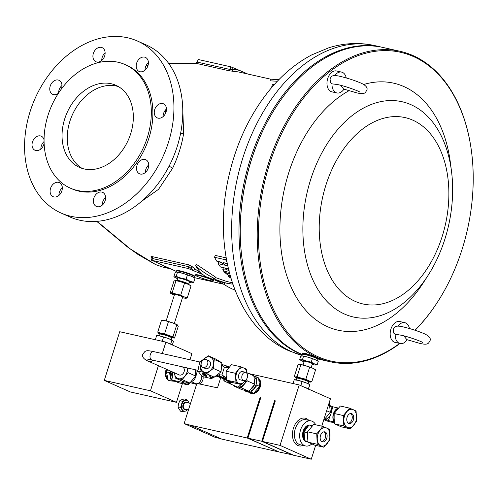 <?xml version="1.0" encoding="UTF-8"?>
<svg xmlns="http://www.w3.org/2000/svg" width="497" height="497" viewBox="0 0 497 497"><rect width="100%" height="100%" fill="white"/><g stroke="black" fill="none" stroke-linecap="round" stroke-linejoin="round"><path stroke-width="0.75" d="M152.852 360.195A4.274 3.193 113.9 0 1 148.994 361.512L179.224 374.918A4.274 3.193 -66.1 0 0 184.101 371.719A4.274 3.193 -66.1 0 0 182.691 367.103L181.815 366.711M208.448 374.576L211.48 378.615L202.236 376.533L197.887 371.029L204.54 372.52M202.838 374.403A2.516 0.895 -147.9 0 0 205.056 376.03A2.516 0.895 -147.9 0 0 206.814 376.154A2.516 0.895 -147.9 0 0 206.528 375.235A2.516 0.895 -147.9 0 0 204.31 373.614A2.516 0.895 -147.9 0 0 202.552 373.489A2.516 0.895 -147.9 0 0 202.838 374.403M202.633 373.396A2.516 0.895 -147.9 0 0 202.962 374.204A2.516 0.895 -147.9 0 0 204.087 375.21M205.062 375.769A2.516 0.895 -147.9 0 0 206.858 376.043M203.863 374.521A1.075 0.385 32.1 0 1 203.876 374.39A1.075 0.385 32.1 0 1 204.292 374.328L204.472 374.365M204.025 373.806L205.553 375.192L204.497 374.955L204.832 375.378L206.218 376.036L205.162 375.794A1.075 0.385 32.1 0 1 203.869 374.986A1.075 0.385 32.1 0 1 203.751 374.589A1.075 0.385 32.1 0 1 204.168 374.533L204.696 374.651L204.025 373.806L204.416 373.663M204.783 373.843L205.553 375.192M204.845 375.03L206.013 375.409L206.218 376.036M197.887 371.029L199.751 361.835L201.217 362.164M199.751 361.835L202.733 359.859M211.48 378.615L216.071 376.055M208.846 374.75A8.126 5.349 102.7 0 0 209.554 375.918A8.126 5.349 102.7 0 0 214.828 376.832A8.126 5.349 102.7 0 0 215.934 375.993M211.89 376.105A6.846 4.504 -77.3 0 1 211.182 375.788M228.937 367.407L224.352 367.364L221.954 374.937L226.377 377.882M217.307 374.962L221.954 374.937M225.16 378.981A6.846 5.107 -66.1 0 0 227.204 381.013A6.846 5.107 -66.1 0 0 227.918 381.249A6.846 5.107 -66.1 0 0 229.365 381.311M229.639 381.429A6.846 5.107 113.9 0 1 227.464 381.131A6.846 5.107 113.9 0 1 227.334 381.069M215.903 375.981L222.762 378.441L226.483 379.279L225.414 378.683L226.489 378.807M219.475 374.651L219.028 375.974L216.661 375.44M223.575 376.049L223.308 377.416L219.028 375.974M223.308 377.416L226.477 378.702M216.704 375.707L219.985 376.446A11.978 1.168 17.6 0 1 225.085 378.708L221.799 377.968A11.978 1.168 17.6 0 1 216.704 375.707M224.24 378.403L221.233 377.683A11.375 1.112 17.6 0 1 220.345 377.322L223.65 378.068A11.375 1.112 17.6 0 1 224.172 378.341L224.296 378.267M219.276 376.689A11.978 1.168 -162.4 0 0 220.115 377.037M220.072 377.173L221.308 377.155M219.264 376.732L218.649 376.589A11.375 1.112 17.6 0 1 217.375 375.937L220.041 376.54A11.375 1.112 17.6 0 1 222.122 377.372L221.5 377.235A10.536 1.031 17.6 0 0 220.09 376.664L218.345 376.266A10.536 1.031 17.6 0 0 219.264 376.732L219.314 376.577M220.475 376.813L220.357 377.198M224.352 367.364L222.849 366.152L223.085 364.81L221.855 364.438M223.085 364.81L226.912 366.053L226.352 367.289M229.291 366.991L226.912 366.053M222.849 366.152L222.252 365.885L222.631 364.612M222.252 365.885L221.811 365.388M227.073 367.451L227.458 366.177M224.296 376.21L223.855 377.54M224.079 378.739A8.126 6.07 -66.1 0 0 226.849 382.261A8.126 6.07 -66.1 0 0 231.347 382.112M223.793 378.677L223.886 380.857L230.223 383.846L231.745 382.274M230.223 383.846L237.883 387.238L241.362 384.38M246.332 379.459A8.126 6.07 113.9 0 1 244.021 384.256A8.126 6.07 113.9 0 1 238.15 387.033M237.628 386.946L241.281 387.809L247.171 380.876L246.785 378.789M241.281 387.809L248.935 391.207L245.692 390.518L242.045 389.654L234.391 386.262L236.808 386.759M247.171 380.876L254.831 384.274L248.935 391.207M246.847 372.694L253.824 375.788L254.831 384.274M234.267 385.635L234.391 386.262M254.402 384.871A6.15 4.591 113.9 0 1 252.948 387.418A6.15 4.591 113.9 0 1 251.109 388.94M254.582 380.54A6.15 4.591 113.9 0 1 254.787 383.23M253.986 376.596A8.126 6.07 113.9 0 1 256.353 380.926A8.126 6.07 113.9 0 1 253.905 388.635A8.126 6.07 113.9 0 1 247.518 391.325A8.126 6.07 113.9 0 1 245.804 390.543M244.275 390.642L246.779 391.754L253.669 393.307L259.564 386.374L258.564 377.888L256.061 376.776L257.061 385.262L251.165 392.195L244.275 390.642L244.182 390.17M259.564 386.374L257.061 385.262M253.917 376.26L256.061 376.776M253.669 393.307L251.165 392.195M258.85 379.422A8.126 6.07 113.9 0 1 257.552 390.251A8.126 6.07 113.9 0 1 254.334 392.636M252.439 393.052A8.126 6.07 113.9 0 1 250.308 392.661L249.985 392.518M253.576 393.289A8.555 6.386 113.9 0 1 251.028 393.351A8.555 6.386 113.9 0 1 250.134 393.052A8.555 6.386 113.9 0 1 248.91 392.27M258.701 378.59A8.555 6.386 113.9 0 1 259.819 386.859A8.555 6.386 113.9 0 1 253.731 393.245M250.32 393.133A8.555 6.386 -66.1 0 0 250.5 393.214A8.555 6.386 -66.1 0 0 251.395 393.512A8.555 6.386 -66.1 0 0 259.664 388.287A8.555 6.386 -66.1 0 0 258.651 378.354M315.657 445.362L311.259 459.228L280.041 445.387L299.219 384.926L248.91 373.607M220.575 438.602L215.35 437.428L184.132 423.587L196.874 383.417L217.512 387.84L220.743 377.652M280.041 445.387L262.447 441.429L275.319 400.849L274.617 400.694L261.745 441.268L247.922 438.155L260.795 397.581L260.086 397.426L247.214 438L278.475 451.711M321.752 426.159L330.437 398.774L299.219 384.926M275.276 400.986L274.617 400.694M260.751 397.718L260.086 397.426M311.259 459.228L293.665 455.271L262.447 441.429M315.707 424.798A12.829 8.443 102.7 0 0 311.184 420.916A12.829 8.443 102.7 0 0 300.561 429.973A12.829 8.443 102.7 0 0 305.549 445.952A12.829 8.443 102.7 0 0 311.83 443.939M306.711 441.821A8.555 5.629 -77.3 0 1 306.487 441.777A8.555 5.629 -77.3 0 1 303.145 438.441A8.555 5.629 -77.3 0 1 304.021 429.085A8.555 5.629 -77.3 0 1 310.246 425.09A8.555 5.629 -77.3 0 1 310.463 425.146M304.891 440.528A8.555 5.629 -77.3 0 1 303.779 438.584A8.555 5.629 -77.3 0 1 308.724 425.357M309.631 425.159A8.555 5.629 -77.3 0 1 310.873 425.227A8.555 5.629 -77.3 0 1 312.029 425.699M308.022 442.013A8.555 5.629 -77.3 0 1 307.121 441.92A8.555 5.629 -77.3 0 1 305.164 440.814M304.729 439.696A8.126 5.349 -77.3 0 1 305.58 428.29A8.126 5.349 -77.3 0 1 308.183 425.997M307.773 441.628L307.214 441.504A8.126 5.349 -77.3 0 1 306.363 441.193M311.395 426.799L312.041 425.705L309.016 425.022L304.021 431.98L304.934 440.746L307.941 441.417M307.481 435.049L307.04 432.663L307.562 432.061M304.021 431.98L307.04 432.663M304.934 440.746L307.978 441.69M323.82 447.201L329.958 439.739L329.486 429.346L322.876 426.414L316.744 433.875L317.216 444.268L323.82 447.201L314.657 445.132L308.047 442.206L307.525 436.944L307.575 431.812L313.713 424.351L322.876 426.414M317.216 444.268L308.047 442.206M316.744 433.875L307.575 431.812M320.093 430.209A9.412 6.194 -77.3 0 1 326.467 427.942A9.412 6.194 -77.3 0 1 330.008 434.608A9.412 6.194 -77.3 0 1 327.175 443.529A9.412 6.194 -77.3 0 1 320.807 445.797A9.412 6.194 -77.3 0 1 317.266 439.137A9.412 6.194 -77.3 0 1 320.093 430.209M325.181 431.999A5.132 3.38 -77.3 0 1 326.852 437.938A5.132 3.38 -77.3 0 1 322.51 441.876A5.132 3.38 -77.3 0 1 322.093 441.74A5.132 3.38 -77.3 0 1 320.422 435.807A5.132 3.38 -77.3 0 1 324.765 431.862A5.132 3.38 -77.3 0 1 325.181 431.999M214.232 359.455L208.249 355.753L215.903 359.145L221.886 362.853L221.035 371.843L214.195 377.13L206.541 373.732L213.375 368.445L214.232 359.455L221.886 362.853M208.249 355.753L201.415 361.039L200.782 365.444L200.558 370.029L206.541 373.732M213.375 368.445L221.035 371.843M201.161 363.512A8.126 6.07 -66.1 0 0 200.782 365.444A8.126 6.07 -66.1 0 0 203.348 371.787A8.126 6.07 -66.1 0 0 209.753 370.998A8.126 6.07 -66.1 0 0 213.598 363.86A8.126 6.07 -66.1 0 0 211.039 357.511A8.126 6.07 -66.1 0 0 204.627 358.306A8.126 6.07 -66.1 0 0 202.298 360.946M206.218 359.542L208.926 360.741A4.274 3.193 113.9 0 1 209.765 366.606A4.274 3.193 113.9 0 1 205.46 368.563L202.751 367.364A4.274 3.193 -66.1 0 0 207.056 365.407A4.274 3.193 -66.1 0 0 206.218 359.542A4.274 3.193 -66.1 0 0 201.912 361.493A4.274 3.193 -66.1 0 0 202.751 367.364M226.688 380.155L235.932 382.236L241.685 384.622L232.441 382.541L226.688 380.155L226.185 375.633L226.178 371.216L231.422 364.668L240.666 366.749L235.423 373.297L226.178 371.216M235.423 373.297L235.932 382.236M246.916 373.663L246.413 369.134L240.666 366.749M241.685 384.622L245.388 380.317M246.879 373.179A8.126 5.349 102.7 0 0 243.785 367.997A8.126 5.349 102.7 0 0 238.287 370.079A8.126 5.349 102.7 0 0 235.926 377.819A8.126 5.349 102.7 0 0 239.057 383.485A8.126 5.349 102.7 0 0 244.549 381.404A8.126 5.349 102.7 0 0 245.257 380.398M243.747 380.652L240.48 379.913A4.274 2.814 -77.3 0 1 238.927 374.278A4.274 2.814 -77.3 0 1 242.362 371.57L245.624 372.303A4.274 2.814 102.7 0 0 242.194 375.011A4.274 2.814 102.7 0 0 243.747 380.652A4.274 2.814 102.7 0 0 247.183 377.944A4.274 2.814 102.7 0 0 245.624 372.303M174.472 372.812L175.273 378.037L182.163 379.584L188.059 372.651L187.307 367.948A8.126 6.07 113.9 0 1 187.35 368.32A8.126 6.07 113.9 0 1 184.903 376.03A8.126 6.07 113.9 0 1 178.516 378.72A8.126 6.07 113.9 0 1 174.565 373.701A8.126 6.07 113.9 0 1 174.509 372.831M175.273 378.037L182.927 381.429L186.58 382.299L189.817 382.982L182.163 379.584M188.059 372.651L195.712 376.049L189.817 382.982M195.104 369.7L195.712 376.049M195.222 370.439A6.846 5.107 113.9 0 1 195.725 376.95A6.846 5.107 113.9 0 1 190.991 381.789M190.593 382.205L191.084 382.423L190.506 382.292M196.682 384.026L191.364 381.665M195.215 370.414L198.427 371.837M190.171 382.634L196.57 384.386M183.157 381.485A8.126 5.349 102.7 0 0 185.325 383.665A8.126 5.349 102.7 0 0 189.568 382.932M172.981 380.261L182.225 382.342L187.934 384.871L178.69 382.789L172.981 380.261L172.54 371.955M182.281 381.143L182.225 382.342M187.934 384.871L189.742 382.97M172.695 377.95A6.15 4.051 -77.3 0 1 172.111 371.768M175.174 381.286A8.126 5.349 -77.3 0 1 174.571 381.28A8.126 5.349 -77.3 0 1 170.595 376.863A8.126 5.349 -77.3 0 1 170.906 371.234M167.514 369.725L166.445 371.992L169.465 372.669L170.558 371.079M166.445 371.992L168.21 380.267L171.235 380.951L169.465 372.669M175.304 381.342L171.235 380.951M167.88 379.192A8.126 5.349 -77.3 0 1 166.799 369.408M166.563 369.302A8.511 5.604 102.7 0 0 166.321 369.998A8.511 5.604 102.7 0 0 168.079 379.845M169.402 380.534A8.511 5.604 102.7 0 0 169.626 380.596A8.511 5.604 102.7 0 0 169.862 380.64M166.271 369.178A8.511 5.604 102.7 0 0 166.004 369.923A8.511 5.604 102.7 0 0 168.135 380.037M169.086 380.466A8.511 5.604 102.7 0 0 169.315 380.522A8.511 5.604 102.7 0 0 169.471 380.559M182.399 383.628L176.466 402.334L150.454 390.797L158.419 365.693M162.27 353.547L165.899 342.11L191.91 353.647L189.966 359.778M150.454 390.797L104.271 380.404L119.715 331.716L165.899 342.11M104.271 380.404L130.289 391.94L176.466 402.334M247.922 438.155L279.14 452.003L293.006 454.979M261.745 441.268L292.963 455.115M326.641 410.733L330.381 412.392L323.559 420.425M329.225 402.57L330.381 412.392M329.902 405.521A7.995 5.97 113.9 0 1 331.139 413.193A7.995 5.97 113.9 0 1 325.529 419.319L328.362 420.574L331.139 413.193L332.741 406.782L329.747 405.49M324.808 419.157L325.529 419.319M332.741 406.782L338.382 408.049M334.4 422.003L328.362 420.574M334.083 421.866A7.995 5.262 -77.3 0 1 333.406 413.79A7.995 5.262 -77.3 0 1 338.345 408.093M334.382 421.841A7.697 5.069 -77.3 0 1 333.475 414.274A7.697 5.069 -77.3 0 1 337.985 408.491M324.187 419.791L325.498 420.375A3.33 0.323 -162.4 0 0 329.971 421.823L334.506 422.841M350.422 428.88L356.56 421.419L356.088 411.025L349.478 408.093L343.34 415.554L343.818 425.948L350.422 428.88L341.259 426.817L334.649 423.885L334.127 418.623L334.177 413.492L340.315 406.03L349.478 408.093M343.818 425.948L334.649 423.885M343.34 415.554L334.177 413.492M346.695 411.889A9.412 6.194 -77.3 0 1 353.069 409.621A9.412 6.194 -77.3 0 1 356.61 416.287A9.412 6.194 -77.3 0 1 353.777 425.215A9.412 6.194 -77.3 0 1 347.409 427.476A9.412 6.194 -77.3 0 1 343.868 420.816A9.412 6.194 -77.3 0 1 346.695 411.889M351.783 413.684A5.132 3.38 -77.3 0 1 353.454 419.617A5.132 3.38 -77.3 0 1 349.111 423.556A5.132 3.38 -77.3 0 1 348.695 423.419A5.132 3.38 -77.3 0 1 347.024 417.486A5.132 3.38 -77.3 0 1 351.367 413.541A5.132 3.38 -77.3 0 1 351.783 413.684M307.382 388.548A8.126 0.795 -162.4 0 0 305.556 387.741M300.654 385.566L301.381 385.889M305.214 387.585L308.513 388.486L309.749 384.579L306.009 382.808L298.262 380.367L294.292 379.838M300.822 385.585L302.064 381.677M308.507 389.045L309.793 384.721M308.513 388.486L308.351 389.269M293.037 383.535L294.255 379.696M309.786 384.566L309.339 384.287A8.126 0.795 -162.4 0 0 306.009 382.808A8.126 0.795 -162.4 0 0 298.262 380.367A8.126 0.795 -162.4 0 0 294.92 379.714L294.286 379.677M308.569 381.957A6.15 0.603 -162.4 0 0 308.612 381.907A6.15 0.603 -162.4 0 0 305.798 380.466A6.15 0.603 -162.4 0 0 299.89 378.602A6.15 0.603 -162.4 0 0 296.889 378.186L296.336 379.925M308.606 381.938L309.264 381.597A6.71 0.652 -162.4 0 0 306.506 380.075A6.71 0.652 -162.4 0 0 299.797 377.944A6.71 0.652 -162.4 0 0 296.535 377.565L296.883 378.217M308.699 381.889A8.126 0.795 -162.4 0 0 310.041 382.081A8.126 0.795 -162.4 0 0 310.271 382.094A8.126 0.795 -162.4 0 0 308.718 380.789A8.126 0.795 -162.4 0 0 301.368 378.217A8.126 0.795 -162.4 0 0 295.566 376.95L297.088 376.62L300.871 364.68L299.561 364.369L298.038 364.699L294.255 376.639L295.566 376.95A8.126 0.795 17.6 0 0 295.622 377.509L294.255 376.639M296.833 378.124A8.126 0.795 17.6 0 1 295.622 377.509M297.088 376.62L301.368 378.217L305.854 379.18L308.718 380.789L311.787 381.758L310.041 382.081M305.854 379.18L309.637 367.24L305.357 365.643L300.871 364.68M311.787 381.758L315.576 369.824L312.706 368.209L309.637 367.24M314.719 369.265L314.203 368.954A8.126 0.795 -162.4 0 0 312.706 368.209A8.126 0.795 -162.4 0 0 305.357 365.643A8.126 0.795 -162.4 0 0 299.79 364.376A8.126 0.795 -162.4 0 0 299.766 364.376L299.561 364.369M303.033 365.003L304.251 361.182A4.274 0.416 17.6 0 1 306.935 361.63A4.274 0.416 17.6 0 1 311.377 363.145A4.274 0.416 17.6 0 1 312.402 363.773L311.19 367.594M304.046 361.828A8.126 0.795 17.6 0 1 302.524 361.207A8.126 0.795 17.6 0 1 301.027 360.468A8.126 0.795 17.6 0 1 300.971 359.909A8.126 0.795 17.6 0 1 306.773 361.176A8.126 0.795 17.6 0 1 314.123 363.748A8.126 0.795 17.6 0 1 315.676 365.046A8.126 0.795 17.6 0 1 315.446 365.04A8.126 0.795 17.6 0 1 312.197 364.413M301.027 360.468L299.66 359.598L300.971 359.909L302.493 359.579L306.773 361.176L311.259 362.139L314.123 363.748L317.192 364.717L315.446 365.04M317.192 364.717L318.254 361.381L315.384 359.772L308.034 357.2L302.232 355.933L300.716 356.262L299.66 359.598M303.549 356.237L302.493 359.579M317.397 360.828L316.881 360.511A8.126 0.795 17.6 0 0 315.384 359.772A8.126 0.795 17.6 0 0 308.034 357.2A8.126 0.795 17.6 0 0 302.468 355.939A8.126 0.795 17.6 0 1 302.468 355.939L302.232 355.933M312.315 358.803L311.259 362.139M301.865 355.958L302.381 354.342A8.126 0.795 17.6 0 1 307.488 355.187A8.126 0.795 17.6 0 1 315.924 358.07A8.126 0.795 17.6 0 1 317.875 359.256L317.378 360.816M303.425 354.274L303.456 354.175A7.151 0.696 17.6 0 1 307.954 354.92A7.151 0.696 17.6 0 1 315.378 357.455A7.151 0.696 17.6 0 1 317.092 358.499L317.055 358.604M302.617 354.237A8.555 0.832 17.6 0 1 302.12 353.746A8.555 0.832 17.6 0 1 305.792 354.199A8.555 0.832 17.6 0 1 314.253 356.821A8.555 0.832 17.6 0 1 318.428 358.921A8.555 0.832 17.6 0 1 317.738 359.033M318.428 358.921L318.589 358.424L314.39 356.386L305.984 353.578L302.282 353.249L302.12 353.746M155.518 339.768L156.872 340.078M155.399 339.513L156.636 335.605L160.183 336.059A8.126 0.795 -162.4 0 0 158.009 335.692L156.636 335.605M172.329 344.961L173.416 341.538L172.428 340.265A8.126 0.795 -162.4 0 0 167.824 338.32A8.126 0.795 -162.4 0 0 160.183 336.059L163.532 337.159L162.289 341.06L163.122 341.482M160.68 340.93L162.289 341.06M169.819 343.843L170.682 344.03L171.919 340.122L167.824 338.32L163.532 337.159M172.77 340.513L171.919 340.122M171.651 337.929A6.15 0.603 -162.4 0 0 171.701 337.879A6.15 0.603 -162.4 0 0 171.62 337.73A6.15 0.603 -162.4 0 0 165.433 335.27A6.15 0.603 -162.4 0 0 159.972 334.164L159.425 335.897M171.689 337.91L172.453 337.519A6.79 0.665 -162.4 0 0 172.416 337.301A6.79 0.665 -162.4 0 0 165.271 334.487A6.79 0.665 -162.4 0 0 159.568 333.431L159.966 334.189M171.906 337.798A8.126 0.795 -162.4 0 0 173.149 337.979A8.126 0.795 -162.4 0 0 173.67 337.674A8.126 0.795 -162.4 0 0 168.725 335.481A8.126 0.795 -162.4 0 0 161.084 333.22A8.126 0.795 -162.4 0 0 158.388 333.152A8.126 0.795 -162.4 0 0 158.736 333.406A8.126 0.795 -162.4 0 0 159.854 333.978M173.149 337.979L174.522 338.059L173.024 336.643L168.725 335.481L164.631 333.68L161.084 333.22L157.742 332.126L158.736 333.406M158.388 333.152L159.239 333.543M177.386 324.889A8.126 0.795 -162.4 0 0 177.317 324.845A8.126 0.795 -162.4 0 0 172.72 322.901A8.126 0.795 -162.4 0 0 165.079 320.646L172.72 322.901L176.808 324.709L173.024 336.643M168.421 321.739L164.631 333.68M176.808 324.709L178.305 326.125L174.522 338.059M177.317 324.845L177.659 325.094M161.531 320.186L162.898 320.273A8.126 0.795 -162.4 0 1 165.079 320.646L161.531 320.186L157.742 332.126M174.298 323.485L182.697 297.007A4.274 0.416 -162.4 0 0 180.417 295.883A4.274 0.416 -162.4 0 0 176.019 294.559A4.274 0.416 -162.4 0 0 174.546 294.423L166.147 320.9M174.341 295.063A8.126 0.795 17.6 0 1 173.341 294.665A8.126 0.795 17.6 0 1 171.328 293.702A8.126 0.795 17.6 0 1 171.074 293.155A8.126 0.795 17.6 0 1 176.354 294.205A8.126 0.795 17.6 0 1 183.909 296.765A8.126 0.795 17.6 0 1 186.176 298.275A8.126 0.795 17.6 0 1 185.741 298.281A8.126 0.795 17.6 0 1 182.498 297.653M185.269 298.107L187.282 297.802L183.909 296.765L180.734 295.094L176.354 294.205L172.179 292.683L170.167 292.988L171.328 293.702M185.741 298.281L186.176 298.275M187.282 297.802L191.065 285.862L187.897 284.185A8.126 0.795 17.6 0 1 189.91 285.148L191.065 285.862M184.524 283.153L187.897 284.185A8.126 0.795 17.6 0 0 180.343 281.631L184.524 283.153L180.734 295.094M175.41 280.569A8.126 0.795 17.6 0 1 175.491 280.575A8.126 0.795 17.6 0 1 180.343 281.631L175.491 280.575M178.317 281.097A6.846 0.665 17.6 0 1 180.753 281.712A6.846 0.665 17.6 0 1 187.294 283.942M177.007 280.463A6.15 0.603 17.6 0 1 177.056 280.42A6.15 0.603 17.6 0 1 181.15 281.184A6.15 0.603 17.6 0 1 188.723 284.122L189.015 284.675M177.019 280.438L177.777 278.034A6.15 0.603 17.6 0 1 181.927 278.749A6.15 0.603 17.6 0 1 189.506 281.749L188.742 284.16M177.572 278.693A9.412 0.919 17.6 0 1 177.522 278.674A9.412 0.919 17.6 0 1 175.192 277.562A9.412 0.919 17.6 0 1 174.901 276.928A9.412 0.919 17.6 0 1 181.014 278.146A9.412 0.919 17.6 0 1 189.761 281.109A9.412 0.919 17.6 0 1 192.389 282.849A9.412 0.919 17.6 0 1 191.885 282.861A9.412 0.919 17.6 0 1 189.295 282.414M193.668 282.308L194.979 278.177L191.302 276.239L182.561 273.275L176.441 272.058L175.161 272.604L173.851 276.736L174.901 276.928L176.18 276.382L181.014 278.146L186.089 279.165L189.761 281.109L193.668 282.308L191.985 282.861M177.491 272.257L176.18 276.382M176.845 272.052A9.412 0.919 17.6 0 1 176.938 272.052L176.441 272.058M175.192 277.562L173.851 276.736M187.394 275.04L186.089 279.165M194.979 278.177L193.637 277.351A9.412 0.919 17.6 0 0 191.302 276.239A9.412 0.919 17.6 0 0 182.561 273.275A9.412 0.919 17.6 0 0 176.938 272.052M176.708 272.039L177.013 271.089A8.983 0.876 17.6 0 1 183.064 272.139A8.983 0.876 17.6 0 1 194.134 276.518L193.836 277.469M170.167 292.988L173.956 281.053L175.062 280.581M172.179 292.683L175.963 280.749M176.926 271.35A9.412 0.919 17.6 0 1 176.603 270.958A9.412 0.919 17.6 0 1 179.852 271.269A9.412 0.919 17.6 0 1 189.519 274.176A9.412 0.919 17.6 0 1 194.544 276.649A9.412 0.919 17.6 0 1 194.054 276.779M194.544 276.649L194.669 276.245A9.412 0.919 -162.4 0 0 189.643 273.772A9.412 0.919 -162.4 0 0 179.976 270.859A9.412 0.919 -162.4 0 0 176.733 270.554L176.603 270.958M176.826 271.66L151.933 260.341L188.375 268.548L202.975 274.63M217.27 281.085L223.756 284.234L193.911 277.519M213.393 280.892L213.524 280.488A9.412 0.919 -162.4 0 0 208.498 278.016A9.412 0.919 -162.4 0 0 198.831 275.102A9.412 0.919 -162.4 0 0 195.582 274.798L195.451 275.201A9.412 0.919 17.6 0 1 198.701 275.506A9.412 0.919 17.6 0 1 208.367 278.419A9.412 0.919 17.6 0 1 213.393 280.892A9.412 0.919 17.6 0 1 210.144 280.588A9.412 0.919 17.6 0 1 200.477 277.674A9.412 0.919 17.6 0 1 195.451 275.201M188.375 268.548L188.947 266.734L190.985 268.293A105.221 69.251 -77.3 0 0 193.743 270.654A1.708 1.224 128.7 0 1 195.694 269.424L202.211 273.946M273.859 85.049L272.399 84.72L271.816 86.559L272.412 86.695M221.774 262.528L218.773 261.857L218.202 263.665L223.147 264.771A105.221 69.251 -77.3 0 1 221.6 262.236L216.661 261.124A105.221 69.251 -77.3 0 1 214.567 257.291L215.164 255.396L226.166 257.868M227.278 263.77L225.16 263.292A103.506 68.126 -77.3 0 1 224.979 263M279.196 79.346L270.293 79.16L270.126 80.849L277.376 81.228M270.48 79.135L240.262 72.332A103.506 68.126 102.7 0 0 233.534 71.344L228.719 70.68L196.048 63.324L168.558 63.249M148.081 65.262L146.124 65.523M182.753 108.719L183.635 133.488C181.722 145.261 178.038 156.878 172.583 168.328L158.562 189.314L141.726 201.223M97.089 221.358L130.338 248.96L155.66 264.59L162.991 267.137L167.365 267.61M167.477 267.653L162.693 265.497M151.865 258.086A103.506 68.126 -77.3 0 1 151.51 257.769C150.566 256.781 150.808 256.396 152.231 256.62L188.674 264.82L192.985 267.1A103.506 68.126 102.7 0 0 195.694 269.424M226.321 283.141L218.469 281.377L205.478 276.556C201.72 273.977 198.433 270.38 195.613 265.777L196.427 264.373L215.474 277.084L214.903 278.674L213.014 278.252L217.003 280.134L226.321 283.141L232.844 284.197M215.319 277.519L226.7 281.476L232.354 282.75M228.39 268.784L220.457 267.001A105.221 69.251 -77.3 0 1 218.202 263.665M227.222 263.503L223.047 262.565A105.221 69.251 102.7 0 0 224.588 265.1L225.16 263.292M214.567 257.291L225.669 259.788L226.203 258.105M225.669 259.788A105.221 69.251 102.7 0 0 226.967 262.217M230.875 278.065L230.372 277.953A105.221 69.251 -77.3 0 1 228.123 275.903L228.365 275.145M272.399 84.72A105.221 69.251 -77.3 0 1 274.754 84.049M233.534 71.344A1.708 1.28 94 0 1 232.546 69.381A105.221 69.251 -77.3 0 1 239.542 70.419L247.736 74.016M239.542 70.419L230.819 66.828L198.415 59.534L196.918 62.044L229.987 69.45L232.546 69.381L233.118 67.567M195.265 63.38L196.918 62.044M197.912 60.46L198.415 59.534M302.269 354.703A159.108 104.718 -77.3 0 1 299.095 353.386A159.108 104.718 -77.3 0 1 247.295 169.421A159.108 104.718 -77.3 0 1 381.907 47.215A159.108 104.718 -77.3 0 1 382.535 47.358M169.092 166.153A11.978 2.858 -155.2 0 1 172.583 168.328M165.544 113.341A63.299 47.258 -66.1 0 0 165.128 110.44M180.535 133.674A11.978 5.045 -170.1 0 0 183.635 133.488M188.674 264.82A1.708 1.124 102.7 0 1 188.947 266.734L152.504 258.527L151.827 258.763L151.343 260.285M190.674 269.287L190.985 268.293A1.708 1.205 132.4 0 1 192.985 267.1M197.315 62.1A1.708 1.124 102.7 0 1 196.048 63.324L195.557 63.281M270.293 79.16L278.873 79.675M195.613 265.777C201.577 271.089 208.001 275.388 214.903 278.674M235.013 290.086A94.101 70.245 113.9 0 1 232.279 288.968A94.101 70.245 113.9 0 1 223.843 284.253M102.227 205.143A7.697 5.747 113.9 0 1 105.594 197.545M58.944 195.402A7.697 5.747 113.9 0 1 62.311 187.804M40.878 148.988A7.697 5.747 113.9 0 1 44.059 141.558M58.609 92.982A7.697 5.747 113.9 0 1 61.982 85.49M101.755 60.448A7.697 5.747 113.9 0 1 105.122 52.85M145.037 70.189A7.697 5.747 113.9 0 1 148.404 62.591M163.103 116.602A7.697 5.747 113.9 0 1 166.47 109.005M145.366 172.502A7.697 5.747 113.9 0 1 148.74 164.905M137.402 41.015L146.242 44.941A94.101 70.245 113.9 0 1 174.944 153.033A94.101 70.245 113.9 0 1 79.781 220.221A94.101 70.245 113.9 0 1 69.953 216.978L61.106 213.051A94.101 70.245 113.9 0 1 32.404 104.96A94.101 70.245 113.9 0 1 127.567 37.772A94.101 70.245 113.9 0 1 137.402 41.015A94.101 70.245 113.9 0 1 166.097 149.112A94.101 70.245 113.9 0 1 70.934 216.301A94.101 70.245 113.9 0 1 61.106 213.051M101.804 192.078A7.697 5.747 -66.1 0 0 94.02 197.576A7.697 5.747 -66.1 0 0 96.368 206.417A7.697 5.747 -66.1 0 0 97.17 206.684A7.697 5.747 -66.1 0 0 104.96 201.186A7.697 5.747 -66.1 0 0 102.612 192.345A7.697 5.747 -66.1 0 0 101.804 192.078M58.522 182.337A7.697 5.747 -66.1 0 0 50.737 187.835A7.697 5.747 -66.1 0 0 53.086 196.682A7.697 5.747 -66.1 0 0 53.887 196.942A7.697 5.747 -66.1 0 0 61.678 191.444A7.697 5.747 -66.1 0 0 59.329 182.604A7.697 5.747 -66.1 0 0 58.522 182.337M44.053 139.843A7.697 5.747 -66.1 0 0 41.263 136.19A7.697 5.747 -66.1 0 0 40.456 135.923A7.697 5.747 -66.1 0 0 32.672 141.421A7.697 5.747 -66.1 0 0 35.02 150.268A7.697 5.747 -66.1 0 0 35.821 150.529A7.697 5.747 -66.1 0 0 44.109 143.242M61.392 88.994A7.697 5.747 -66.1 0 0 58.994 80.29A7.697 5.747 -66.1 0 0 58.192 80.023A7.697 5.747 -66.1 0 0 50.402 85.521A7.697 5.747 -66.1 0 0 52.75 94.368A7.697 5.747 -66.1 0 0 53.558 94.635A7.697 5.747 -66.1 0 0 58.453 93.219M101.332 47.389A7.697 5.747 -66.1 0 0 93.548 52.881A7.697 5.747 -66.1 0 0 95.896 61.727A7.697 5.747 -66.1 0 0 96.698 61.995A7.697 5.747 -66.1 0 0 104.488 56.496A7.697 5.747 -66.1 0 0 102.14 47.65A7.697 5.747 -66.1 0 0 101.332 47.389M144.615 57.124A7.697 5.747 -66.1 0 0 136.83 62.622A7.697 5.747 -66.1 0 0 139.179 71.469A7.697 5.747 -66.1 0 0 139.98 71.736A7.697 5.747 -66.1 0 0 147.764 66.238A7.697 5.747 -66.1 0 0 145.416 57.391A7.697 5.747 -66.1 0 0 144.615 57.124M162.681 103.538A7.697 5.747 -66.1 0 0 154.896 109.036A7.697 5.747 -66.1 0 0 157.245 117.882A7.697 5.747 -66.1 0 0 158.046 118.149A7.697 5.747 -66.1 0 0 165.83 112.651A7.697 5.747 -66.1 0 0 163.482 103.805A7.697 5.747 -66.1 0 0 162.681 103.538M144.95 159.438A7.697 5.747 -66.1 0 0 137.16 164.936A7.697 5.747 -66.1 0 0 139.508 173.782A7.697 5.747 -66.1 0 0 140.316 174.043A7.697 5.747 -66.1 0 0 148.1 168.551A7.697 5.747 -66.1 0 0 145.751 159.705A7.697 5.747 -66.1 0 0 144.95 159.438M125.089 64.567L126.648 65.256A67.58 50.452 113.9 0 1 147.261 142.887A67.58 50.452 113.9 0 1 78.917 191.146A67.58 50.452 113.9 0 1 71.854 188.81L70.294 188.121A67.58 50.452 113.9 0 1 49.681 110.489A67.58 50.452 113.9 0 1 118.025 62.237A67.58 50.452 113.9 0 1 125.089 64.567A67.58 50.452 113.9 0 1 145.702 142.198A67.58 50.452 113.9 0 1 77.352 190.45A67.58 50.452 113.9 0 1 70.294 188.121M111.204 83.738A44.91 33.529 113.9 0 1 115.9 85.291A44.91 33.529 113.9 0 1 129.593 136.88A44.91 33.529 113.9 0 1 84.173 168.949A44.91 33.529 113.9 0 1 79.483 167.396A44.91 33.529 113.9 0 1 65.784 115.807A44.91 33.529 113.9 0 1 111.204 83.738M82.154 168.402A44.91 33.529 113.9 0 1 71.692 116.341A44.91 33.529 113.9 0 1 116.41 86.049A44.91 33.529 113.9 0 1 118.435 86.59M278.432 451.841L221.569 439.044L190.351 425.202L247.214 438M190.351 425.202L184.132 423.587M188.91 403.042A5.56 3.659 102.7 0 0 186.561 400.321A5.56 3.659 102.7 0 0 181.908 404.428A5.56 3.659 102.7 0 0 184.12 411.174A5.56 3.659 102.7 0 0 187.406 409.721M183.933 411.125A5.56 3.659 -77.3 0 1 183.747 411.087A5.56 3.659 -77.3 0 1 181.902 409.615A5.56 3.659 -77.3 0 1 181.529 404.347A5.56 3.659 -77.3 0 1 184.598 400.396A5.56 3.659 -77.3 0 1 186.189 400.24A5.56 3.659 -77.3 0 1 186.375 400.29M186.797 410.342L187.593 409.758M187.462 400.731L186.766 399.52L182.43 401.272L180.628 407.416L183.169 411.808L184.598 411.23M183.169 411.808L180.579 411.224L178.945 408.95L178.044 406.838L178.578 403.682L179.839 400.688L181.641 399.731L184.176 398.936L186.766 399.52M180.628 407.416L178.044 406.838M182.43 401.272L179.839 400.688M399.936 343.502A159.108 104.718 -77.3 0 1 330.263 361.773A159.108 104.718 -77.3 0 1 268.417 163.631A159.108 104.718 -77.3 0 1 400.128 51.315L383.162 47.501A159.108 104.718 102.7 0 0 275.885 107.253A159.108 104.718 102.7 0 0 251.457 159.81A159.108 104.718 102.7 0 0 241.958 258.005A159.108 104.718 102.7 0 0 302.325 354.51M414.952 330.219A158.257 104.159 102.7 0 0 437.782 301.654L437.54 302.021A159.108 104.718 -77.3 0 1 415.076 330.263M400.128 51.315A159.108 104.718 -77.3 0 1 471.467 151.268L471.529 151.703A158.257 104.159 102.7 0 0 380.907 50.744A158.257 104.159 102.7 0 0 269.567 163.998A158.257 104.159 102.7 0 0 284.8 328.79A158.257 104.159 102.7 0 0 399.663 343.439M437.782 301.654A158.257 104.159 102.7 0 0 462.08 249.376A158.257 104.159 102.7 0 0 471.529 151.703M241.958 258.005L241.896 257.57A158.257 104.159 -77.3 0 1 251.345 159.897A158.257 104.159 -77.3 0 1 275.642 107.619L275.885 107.253M348.913 90.758A126.605 83.328 102.7 0 0 288.819 172.54A126.605 83.328 102.7 0 0 313.967 318.26A126.605 83.328 102.7 0 0 423.388 282.656L427.936 275.593A110.353 72.63 102.7 0 0 444.877 239.138A110.353 72.63 102.7 0 0 451.469 171.036A110.353 72.63 102.7 0 0 388.281 100.636A110.353 72.63 102.7 0 0 310.644 179.61A110.353 72.63 102.7 0 0 332.561 306.624A110.353 72.63 102.7 0 0 427.936 275.593M451.469 171.036L450.388 162.699A126.605 83.328 102.7 0 0 363.761 84.478M346.247 77.948A10.692 7.039 102.7 0 0 342.47 72.388A10.692 7.039 102.7 0 0 341.601 72.102L336.568 70.972A10.692 7.039 102.7 0 0 327.523 79.185A10.692 7.039 102.7 0 0 331.008 91.547A10.692 7.039 102.7 0 0 331.878 91.833L336.904 92.964A10.692 7.039 102.7 0 0 343.961 89.18M409.447 328.517A10.692 7.039 102.7 0 0 405.67 322.963A10.692 7.039 102.7 0 0 404.794 322.671L399.768 321.54A10.692 7.039 102.7 0 0 390.723 329.753A10.692 7.039 102.7 0 0 394.202 342.116A10.692 7.039 102.7 0 0 395.078 342.408L400.104 343.539A10.692 7.039 102.7 0 0 407.161 339.749M442.15 236.56A95.536 62.877 102.7 0 0 412.796 120.162A95.536 62.877 102.7 0 0 325.939 185.021A95.536 62.877 102.7 0 0 355.293 301.418A95.536 62.877 102.7 0 0 442.15 236.56M343.974 89.162L356.529 92.796C365.481 94.927 365.233 92.386 366.705 90.404C367.979 88.037 366.246 85.677 361.493 83.328C355.038 80.557 347.937 78.24 340.197 76.37C331.244 74.239 331.487 76.78 330.014 78.762L330.486 82.477L332.008 83.856A10.692 7.039 102.7 0 0 336.034 92.678A10.692 7.039 102.7 0 0 336.904 92.964M341.601 72.102A10.692 7.039 102.7 0 0 334.761 75.569M407.173 339.731L419.729 343.365C428.681 345.502 428.433 342.955 429.905 340.973C431.179 338.606 429.445 336.252 424.693 333.903C418.238 331.132 411.137 328.809 403.396 326.945C394.444 324.808 394.686 327.355 393.214 329.337L393.686 333.046L395.202 334.425A10.692 7.039 102.7 0 0 399.234 343.247A10.692 7.039 102.7 0 0 400.104 343.539M404.794 322.671A10.692 7.039 102.7 0 0 397.96 326.144M400.675 335.108L395.202 334.425M406.844 339.644L403.806 335.842M337.475 84.533L332.008 83.856M343.651 89.075L340.607 85.273M324.013 431.825A5.132 3.38 -77.3 0 1 325.485 437.285A5.132 3.38 -77.3 0 1 321.814 441.591M350.615 413.504A5.132 3.38 -77.3 0 1 352.087 418.965A5.132 3.38 -77.3 0 1 348.416 423.276M224.588 265.1L227.707 265.802M230.248 275.922L227.272 274.543L224.072 271.878M229.254 272.281L224.781 271.461L224.936 272.07L224.06 271.871L222.842 269.43L225.178 268.945L229.223 270.797M225.178 268.945L225.439 268.125M222.842 269.43L223.42 267.579M222.898 269.244L223.389 267.69M224.781 271.461L226.017 272.872L229.689 273.909M229.167 273.797L229.434 272.965M226.017 272.872L226.421 271.604M224.066 271.884L224.948 272.083M228.123 275.903L230.384 276.419M147.845 359.3L151.952 359.99A4.274 2.814 -77.3 0 1 150.287 354.665A4.274 2.814 -77.3 0 1 153.828 351.646L199.707 361.971M219.481 376.173L220.072 374.912M226.197 378.739L226.036 379.081M303.176 445.418A14.202 9.344 -77.3 0 1 294.199 442.013A14.202 9.344 -77.3 0 1 293.447 428.19A14.202 9.344 -77.3 0 1 308.805 420.381M311.184 420.916L305.91 419.729A12.829 8.443 102.7 0 0 295.286 428.787A12.829 8.443 102.7 0 0 300.275 444.765L305.549 445.952M201.776 376.036A6.585 4.92 113.9 0 1 201.403 379.025A6.585 4.92 113.9 0 1 197.812 383.628M228.719 70.68A1.708 1.124 102.7 0 0 229.987 69.45L230.819 66.828M291.751 351.733A159.108 104.718 -77.3 0 1 239.952 167.769A159.108 104.718 -77.3 0 1 374.57 45.562C359.343 42.245 344.079 42.984 328.784 47.793L311.756 54.875C296.175 63.1 282.203 74.724 269.828 89.746C250.215 113.894 236.603 142.502 228.98 175.584C211.803 248.276 234.36 327.076 289.074 350.845L302.052 355.38A159.108 104.718 -77.3 0 1 291.751 351.733M165.358 110.148A60.361 45.059 113.9 0 1 165.836 112.633M152.231 256.62A1.708 1.124 102.7 0 1 152.504 258.527L151.933 260.341M224.395 282.712L223.973 284.054M190.537 403.409L186.344 402.464A3.423 2.255 102.7 0 0 183.48 404.993A3.423 2.255 102.7 0 0 184.841 409.143L188.456 409.957M185.598 409.311A3.765 2.479 -77.3 0 1 183.269 408.422A3.765 2.479 -77.3 0 1 183.014 404.856A3.765 2.479 -77.3 0 1 187.102 402.638M153.828 351.646C146.41 350.186 147.211 350.696 145.031 351.391L142.912 353.963C141.639 356.765 143.664 359.281 148.994 361.512M151.952 359.99L197.961 370.346M310.246 425.09L310.873 425.227M306.487 441.777L307.121 441.92M250.5 393.214L250.134 393.052M199.247 383.951A6.585 6.585 0 0 0 203.043 376.72M169.315 380.522L169.626 380.596M308.612 381.907L308.065 383.647M171.701 337.879L171.148 339.619M177.056 280.42L176.491 280.706M169.986 268.709L162.991 267.137M197.7 60.827L198.185 59.559M381.907 47.215L374.57 45.562M224.818 282.805L224.346 284.29M151.827 258.763L151.927 257.98M162.382 266.995L155.58 264.578L138.141 254.576L127.046 246.636L96.729 221.382M195.197 63.417L168.508 63.187M148.112 65.138L146.199 65.387M232.279 288.968L235.056 290.198M186.561 400.321L186.189 400.24M184.12 411.174L183.747 411.087M318.105 359.039L330.263 361.773M334.854 84.123L338.314 84.72C344.899 86.062 358.194 90.796 359.666 91.995M398.054 334.698L401.514 335.289C408.099 336.631 421.394 341.364 422.866 342.57"/></g></svg>
